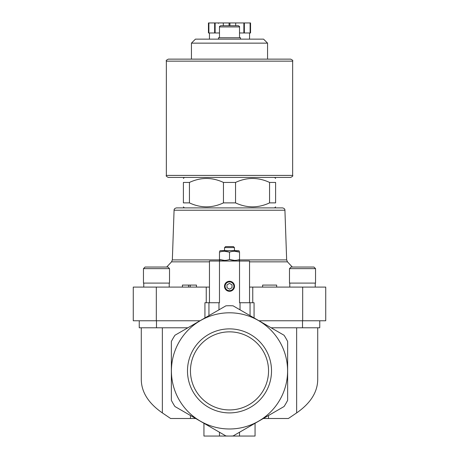 <?xml version="1.0" encoding="UTF-8"?>
<svg xmlns="http://www.w3.org/2000/svg" width="459" height="459" viewBox="0 0 459 459"><rect width="100%" height="100%" fill="white"/><g stroke="black" fill="none" stroke-linecap="round" stroke-linejoin="round"><path stroke-width="0.69" d="M258.968 320.772L325.735 320.772L325.735 287.087L249.547 287.087M156.324 287.087L156.324 320.772L133.265 320.772L133.265 287.087L206.246 287.087L206.246 302.728M209.453 287.087L206.246 287.087M269.565 182.435L269.565 202.884L275.612 202.884C275.612 208.162 275.612 208.162 275.612 202.884L275.612 182.435C275.612 177.163 275.612 177.163 275.612 182.435C275.612 177.163 275.612 177.163 275.612 182.435L269.565 182.435C258.251 177.163 246.908 177.163 235.542 182.435L223.458 182.435C212.138 177.163 200.795 177.163 189.435 182.435L190.353 182.028M189.435 202.884L189.435 182.435L183.388 182.435C183.388 177.163 183.388 177.163 183.388 182.435L183.388 202.884C183.388 208.162 183.388 208.162 183.388 202.884C183.388 208.162 183.388 208.162 183.388 202.884L189.435 202.884C200.749 208.162 212.092 208.162 223.458 202.884L222.535 203.291M223.458 182.435L223.458 202.884L235.542 202.884L235.542 182.435L236.448 182.034M282.52 207.898L176.48 207.898C174.816 208.288 174.018 209.063 174.076 210.222L284.924 210.222C284.982 209.063 284.184 208.288 282.52 207.898L184.392 207.898L183.388 206.894M235.542 202.884C246.862 208.162 258.205 208.162 269.565 202.884L268.658 203.285M249.547 302.728L249.547 261.028L209.453 261.028L209.453 302.728M190.485 415.504L190.485 418.505L170.628 418.505L162.36 412.911C148.573 403.335 141.55 392.325 141.286 379.874L141.286 327.789M190.485 418.505L195.689 418.505M263.311 418.505L288.372 418.505L296.64 412.911C310.427 403.335 317.45 392.325 317.714 379.874L317.714 327.789M225.903 435.952L174.954 406.536A65.155 65.155 0 0 1 171.362 400.305L171.362 341.479A65.155 65.155 0 0 1 174.954 335.248L225.903 305.832A65.155 65.155 0 0 1 233.097 305.832L284.046 335.248A65.155 65.155 0 0 1 287.638 341.479L287.638 400.305A65.155 65.155 0 0 1 284.046 406.536L233.097 435.952A65.155 65.155 0 0 1 225.903 435.952M233.201 435.895L239.523 432.24L239.523 436.05L255.061 436.05L255.061 423.267M239.523 261.028L239.523 302.728L250.052 302.728L250.052 315.62M254.062 317.938L254.062 302.728L250.052 302.728M268.515 415.504L268.515 418.505M156.324 320.772L200.032 320.772M225.903 305.832L218.972 309.836L218.972 302.728L219.477 302.728L219.477 261.028M171.408 370.895A58.092 58.092 0 0 1 258.543 320.583A58.092 58.092 0 0 1 258.543 421.201A58.092 58.092 0 0 1 171.408 370.895M187.49 370.895A42.01 42.01 0 0 1 250.505 334.508A42.01 42.01 0 0 1 250.505 407.276A42.01 42.01 0 0 1 187.49 370.895M208.948 315.62L208.948 302.728L204.938 302.728L204.938 317.938M208.948 302.728L218.972 302.728M224.485 286.29A5.015 5.015 0 0 1 232.007 281.946A5.015 5.015 0 0 1 232.007 290.627A5.015 5.015 0 0 1 224.485 286.29M271.12 327.789L319.751 327.789L319.751 320.772M139.249 320.772L139.249 327.789L187.88 327.789M203.939 423.267L203.939 436.05L239.523 436.05M219.477 432.24L219.477 436.05M219.477 26.92L239.523 26.92C239.77 26.633 239.368 26.232 238.319 25.715L220.681 25.715C219.631 26.232 219.23 26.633 219.477 26.92L219.477 37.747M240.527 39.147L240.527 37.747L218.473 37.747L218.473 39.147M191.437 43.14L267.563 43.14L263.575 39.147L195.425 39.147L191.437 43.14L191.437 59.136L290.65 59.136L168.35 59.136C166.508 59.986 165.837 60.657 166.347 61.145L166.347 175.418C165.814 175.854 166.479 176.526 168.35 177.426L290.65 177.426C292.521 176.526 293.186 175.854 292.653 175.418L166.347 175.418M176.48 207.898L184.392 207.898M224.801 286.29A4.699 4.699 0 0 1 231.852 282.216A4.699 4.699 0 0 1 231.852 290.358A4.699 4.699 0 0 1 224.801 286.29M225.111 286.29A4.389 4.389 0 0 1 231.692 282.486A4.389 4.389 0 0 1 231.692 290.088A4.389 4.389 0 0 1 225.111 286.29M226.993 287.736L229.5 289.181L232.007 287.736L232.007 284.838L229.5 283.392L226.993 284.838L226.993 287.736M224.485 251.239L229.5 252.134L229.5 259.496C226.167 260.672 222.827 260.672 219.477 259.496L219.477 252.134C219.477 250.958 219.477 250.958 219.477 252.134C222.804 250.958 226.149 250.958 229.5 252.134C232.833 250.958 236.173 250.958 239.523 252.134C239.523 250.958 239.523 250.958 239.523 252.134L239.523 259.496C239.523 260.666 239.523 260.666 239.523 259.496C236.196 260.672 232.851 260.672 229.5 259.496L234.515 260.391M219.477 259.496C219.477 260.666 219.477 260.666 219.477 259.496L224.485 260.391M239.523 252.134L234.515 251.239M233.401 246.592L234.411 247.573L233.401 246.592L225.598 246.592L224.589 247.573L225.598 246.592M234.515 250.603L234.411 247.573L224.589 247.573L224.485 250.603M239.523 251.239L238.422 250.603L220.578 250.603L219.477 251.239M276.657 287.087L276.657 285.085L262.623 285.085L262.623 287.087M188.603 287.087L188.603 285.085L182.424 285.085L182.424 287.087M188.603 285.085L190.204 285.085L190.204 287.087M190.204 285.085L196.458 285.085L196.458 287.087M289.48 268.647L289.48 283.083L315.54 283.083L315.54 268.647L313.939 267.04L291.081 267.04L289.48 268.647L315.54 268.647L313.939 267.04M304.306 267.04L297.598 267.04M145.061 267.04L143.46 268.647L143.46 283.083L169.52 283.083L169.52 268.647L167.919 267.04L145.061 267.04L143.46 268.647L169.52 268.647M154.694 267.04L149.783 267.04M190.456 370.895A39.044 39.044 0 0 1 249.025 337.078A39.044 39.044 0 0 1 249.025 404.706A39.044 39.044 0 0 1 190.456 370.895M208.885 22.95L208.885 32.973L208.449 32.973L208.449 22.95L250.551 22.95L250.551 32.973L250.115 32.973L250.115 22.95M229.936 25.715L229.936 22.95M229.064 25.715L229.064 22.95M239.523 32.973L250.115 32.973M208.885 32.973L219.477 32.973M249.547 39.147L249.547 32.973M214.634 32.973L214.634 22.95M215.133 32.973L215.133 22.95M223.315 25.715L223.315 22.95M235.685 25.715L235.685 22.95M243.867 32.973L243.867 22.95M244.366 32.973L244.366 22.95M296.64 327.789L296.64 412.911M162.36 327.789L162.36 412.911M240.028 302.728L240.028 309.836M302.676 287.087L302.676 320.772M252.754 287.087L252.754 302.728M302.51 327.789L302.51 320.772M156.49 327.789L156.49 320.772M209.453 261.848L171.534 261.848L166.692 267.04M284.924 210.222L286.657 259.903L287.466 261.848L249.547 261.848M286.657 259.903L239.523 259.903M219.477 259.903L172.343 259.903L171.534 261.848M292.653 175.418L292.653 61.145L166.347 61.145M184.392 177.426L183.388 178.425M274.608 177.426L275.612 178.425M274.608 207.898L275.612 206.894M287.466 261.848L292.308 267.04M239.523 26.92L239.523 37.747M267.563 43.14L267.563 59.136M174.076 210.222L172.343 259.903M238.422 261.028L239.523 260.391M220.578 261.028L219.477 260.391M315.241 287.087L315.241 283.083M289.778 287.087L289.778 283.083M169.222 287.087L169.222 283.083M143.759 287.087L143.759 283.083M292.653 61.145C293.163 60.657 292.492 59.986 290.65 59.136M218.473 23.352L218.071 22.95M209.453 39.147L209.453 32.973"/></g></svg>

